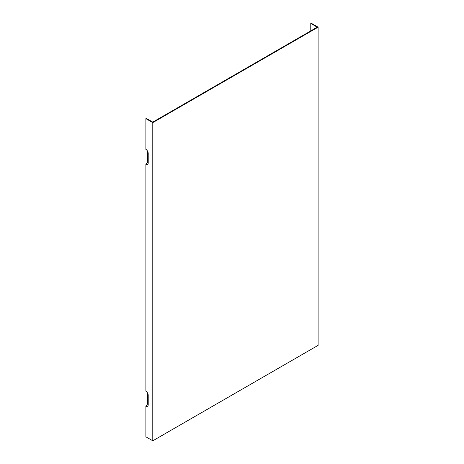 <?xml version="1.0" encoding="UTF-8"?>
<svg xmlns="http://www.w3.org/2000/svg" width="464" height="464" viewBox="0 0 464 464"><rect width="100%" height="100%" fill="white"/><g stroke="black" fill="none" stroke-linecap="round" stroke-linejoin="round"><path stroke-width="0.7" d="M148.207 404.214A1.926 1.108 60 0 1 147.546 404.028L145.893 406.087L145.893 436.821L152.784 440.8L318.107 345.349L318.107 27.179L311.216 23.2L310.776 23.455L310.776 30.902M152.784 440.8L152.784 122.629L318.107 27.179M310.776 23.455L317.225 27.179L316.784 27.434L152.784 122.119L146.334 118.395L145.893 118.651L145.893 149.385A3.271 1.891 60 0 1 148.207 153.393L148.207 162.939A3.271 1.891 60 0 1 148.057 163.804A3.271 1.891 60 0 1 145.893 164.279L145.893 391.198A3.271 1.891 -120 0 1 148.207 395.206L148.207 404.753A3.271 1.891 60 0 1 148.057 405.617A3.271 1.891 60 0 1 145.893 406.087M147.546 392.956L147.546 404.028M152.784 122.629L145.893 118.651M147.546 151.142L147.546 162.22L145.893 164.279M147.546 162.22A1.926 1.108 -120 0 0 148.207 162.406"/></g></svg>
